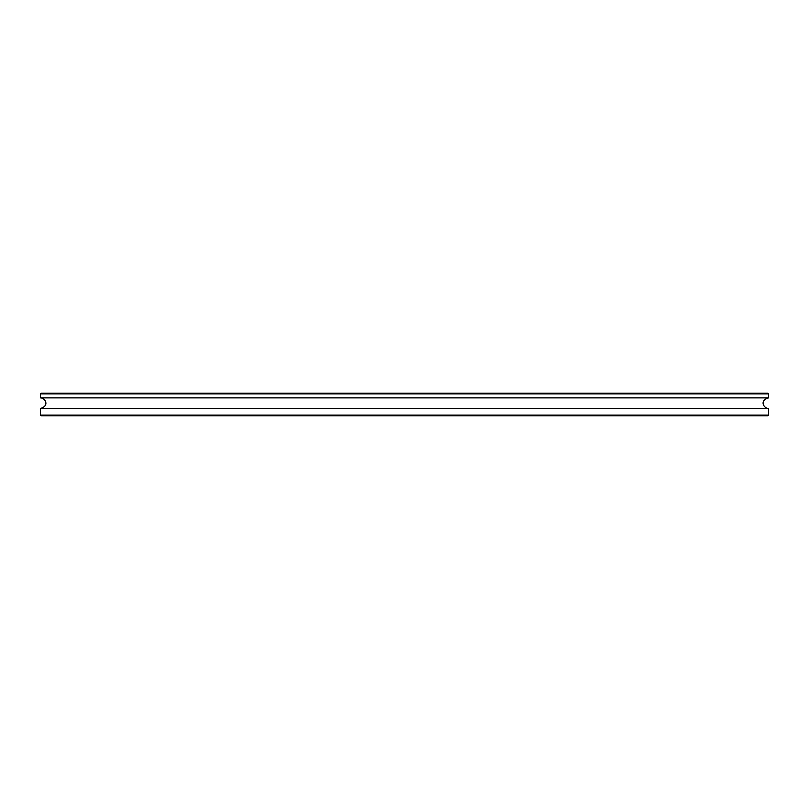 <?xml version="1.0" encoding="UTF-8"?>
<svg xmlns="http://www.w3.org/2000/svg" width="809" height="809" viewBox="0 0 809 809"><rect width="100%" height="100%" fill="white"/><g stroke="black" fill="none" stroke-linecap="round" stroke-linejoin="round"><path stroke-width="1.21" d="M768.55 393.912L767.893 393.245L41.107 393.245L40.45 393.912L768.55 393.912L768.55 397.876L40.45 397.876C44.93 397.644 50.077 405.784 40.45 408.474L40.45 415.088L768.55 415.088L767.893 415.755L41.107 415.755L40.45 415.088M768.55 415.088L768.55 408.474L40.45 408.474M40.45 393.912L40.45 397.876M768.55 408.474C764.151 408.697 758.832 400.688 768.55 397.876"/></g></svg>
